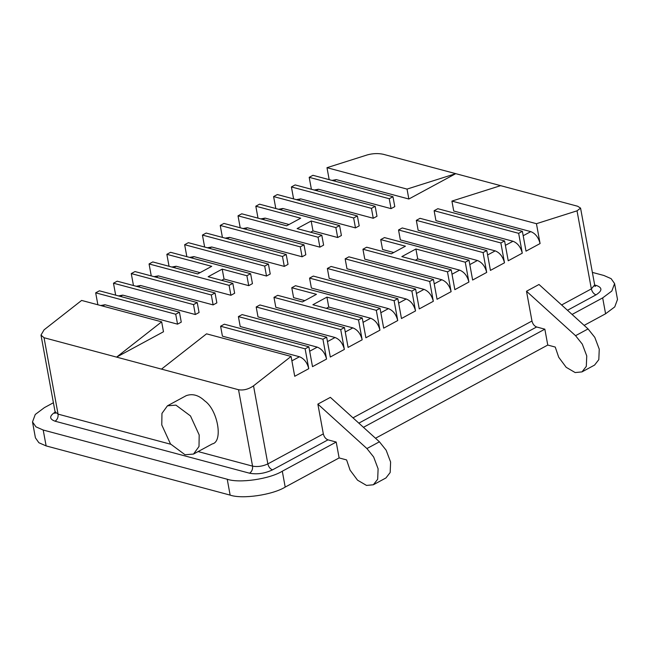 <?xml version="1.0" encoding="UTF-8"?>
<svg xmlns="http://www.w3.org/2000/svg" width="650" height="650" viewBox="0 0 650 650"><rect width="100%" height="100%" fill="white"/><g stroke="black" fill="none" stroke-linecap="round" stroke-linejoin="round"><path stroke-width="0.97" d="M415.326 260.219L417.723 258.919L459.607 270.124C464.238 271.96 467.342 275.933 468.91 282.043L454.846 289.656L451.206 269.807L447.476 271.83L451.116 291.671L437.052 299.284L433.412 279.435L429.683 281.45L433.323 301.299L419.258 308.904L415.618 289.063L411.889 291.078L415.537 310.928L401.464 318.533L397.824 298.683L394.095 300.706L397.743 320.548L383.679 328.161L380.031 308.311L376.301 310.326L379.949 330.176L365.885 337.781L362.237 317.939L358.516 319.954L362.156 339.804L348.091 347.409L344.443 327.567L340.722 329.582L344.362 349.424L330.298 357.037L326.658 337.188L322.928 339.211L326.568 359.052L312.504 366.665L308.864 346.816L305.134 348.831L308.774 368.68L294.718 376.285L291.078 356.436L253.524 385.84L267.849 463.905L323.326 433.891L317.866 404.121L330.371 397.353L379.421 441.797L386.157 450.223L390.609 462.036L390.171 472.517L385.946 477.953L373.344 484.77L366.519 485.428L357.541 480.179L350.066 470.121L346.604 459.932L339.121 457.925L336.213 442.049L327.982 439.847L272.496 469.869C264.721 473.501 257.067 474.614 249.559 473.208L55.063 421.2C49.042 418.99 49.213 415.878 55.567 411.856M447.476 271.83L362.944 249.226L366.673 247.211L391.357 253.809L405.429 246.196L380.738 239.598L382.566 249.519L393.754 252.517M577.029 210.828L591.354 288.892L594.669 284.911L580.572 208.122L577.029 210.828L536.445 223.697L540.085 243.547L526.021 251.152L522.372 231.311L518.651 233.326L522.291 253.167L508.227 260.78L504.587 240.931L500.858 242.946L504.497 262.795L490.433 270.4L486.793 250.559L402.261 227.955L398.531 229.97L400.351 239.899L477.401 260.496C482.032 262.332 485.128 266.313 486.704 272.423L472.639 280.028L468.999 260.187L465.27 262.202L468.91 282.043M504.587 240.931L420.054 218.327L416.325 220.35L418.145 230.271L495.194 250.876C499.826 252.712 502.921 256.685 504.497 262.795M518.651 233.326L434.119 210.722L435.939 220.643L512.988 241.248C517.619 243.084 520.715 247.057 522.291 253.167M580.572 208.122L577.671 206.253L500.622 185.656L451.913 201.094L453.733 211.014L530.782 231.619C535.413 233.456 538.509 237.429 540.085 243.547M500.622 185.656L455.739 173.656L408.85 199.014L407.03 189.093L455.739 173.656L383.175 154.253C378.146 153.205 372.946 153.4 367.575 154.822L326.991 167.692L407.03 189.093M331.963 180.391L336.294 179.619L408.85 199.014M392.966 196.706L394.786 206.627L391.056 208.642L389.236 198.721L309.197 177.32L312.926 175.305L392.966 196.706L389.236 198.721M314.169 190.019L318.5 189.239L391.056 208.642M375.172 206.326L376.992 216.255L373.262 218.27L371.442 208.349L291.403 186.94L295.132 184.925L375.172 206.326L371.442 208.349M296.376 199.648L300.706 198.868L373.262 218.27M357.378 215.954L359.198 225.875L355.469 227.898L353.649 217.969L273.609 196.568L277.339 194.553L357.378 215.954L353.649 217.969M278.582 209.268L282.912 208.496L355.469 227.898M258.009 218.156L255.816 206.196L259.545 204.181L339.584 225.582L341.404 235.503L337.683 237.518L335.855 227.597L311.171 221L312.991 230.921L337.683 237.518M310.602 232.213L312.991 230.921M311.171 221L297.107 228.605L321.791 235.211L323.611 245.131L319.889 247.146L318.061 237.226L238.022 215.824L241.751 213.801L286.634 225.802L300.698 218.197L255.816 206.196M242.994 228.524L247.325 227.744L319.889 247.146M303.997 244.831L305.817 254.759L302.096 256.774L300.276 246.846L220.228 225.444L223.957 223.429L303.997 244.831L300.276 246.846M225.209 238.144L229.531 237.372L302.096 256.774M286.203 254.459L288.031 264.379L284.302 266.394L282.482 256.474L202.434 235.072L206.164 233.057L286.203 254.459L282.482 256.474M207.415 247.772L211.738 247L284.302 266.394M268.418 264.087L270.238 274.007L266.508 276.023L264.688 266.102L184.649 244.701L188.37 242.686L268.418 264.087L264.688 266.102M189.621 257.4L193.944 256.62L266.508 276.023M169.049 266.281L166.855 254.321L170.576 252.306L250.624 273.707L252.444 283.636L248.714 285.651L246.894 275.73L222.211 269.124L224.031 279.045L248.714 285.651M221.634 280.345L224.031 279.045M222.211 269.124L208.146 276.738L232.83 283.335L234.65 293.256L230.921 295.279L229.101 285.35L149.061 263.949L152.791 261.934L197.673 273.934L211.738 266.329L166.855 254.321M154.034 276.648L158.364 275.876L230.921 295.279M215.036 292.963L216.856 302.884L213.127 304.899L211.307 294.978L131.268 273.577L134.997 271.562L215.036 292.963L211.307 294.978M136.24 286.276L140.571 285.496L213.127 304.899M197.243 302.583L199.062 312.512L195.333 314.527L193.513 304.606L113.474 283.205L117.203 281.182L197.243 302.583L193.513 304.606M118.446 295.904L122.777 295.124L195.333 314.527M179.449 312.211L181.269 322.132L177.539 324.155L175.719 314.226L95.68 292.825L99.409 290.81L179.449 312.211L175.719 314.226M100.661 305.524L104.983 304.752L177.539 324.155M161.663 321.831L81.624 300.43L44.07 329.842L40.991 335.091L44.038 337.724L116.602 357.118L161.663 321.831L163.483 331.76L116.602 357.118L238.534 389.724C243.523 390.561 248.519 389.261 253.524 385.84M308.864 346.816L224.331 324.212L220.602 326.227L222.422 336.156L299.471 356.752C304.102 358.589 307.198 362.57 308.774 368.68M326.658 337.188L242.125 314.592L238.396 316.607L240.216 326.527L317.265 347.132C321.896 348.969 324.992 352.942 326.568 359.052M344.443 327.567L259.919 304.964L256.189 306.979L258.009 316.899L335.059 337.504C339.69 339.341 342.786 343.314 344.362 349.424M358.516 319.954L273.983 297.351L275.803 307.279L352.852 327.876C357.484 329.713 360.579 333.686 362.156 339.804M273.983 297.351L277.713 295.336L302.396 301.941L316.461 294.328L291.777 287.731L293.597 297.651L304.785 300.641M397.824 298.683L313.3 276.088L309.571 278.102L311.391 288.023L388.44 308.628C393.063 310.464 396.167 314.438 397.743 320.548M415.618 289.063L331.086 266.459L327.364 268.474L329.184 278.395L406.234 299C410.857 300.836 413.961 304.809 415.537 310.928M433.412 279.435L348.879 256.831L345.158 258.846L346.978 268.775L424.027 289.372C428.651 291.208 431.754 295.189 433.323 301.299M362.944 249.226L364.772 259.147L441.821 279.752C446.444 281.588 449.548 285.561 451.116 291.671M465.27 262.202L415.902 248.999L401.83 256.612L451.206 269.807M415.902 248.999L417.723 258.919M260.788 218.896L265.119 218.116L289.031 224.51M326.365 308.344L328.754 307.052L370.646 318.248C375.269 320.092 378.373 324.066 379.949 330.176M376.301 310.326L326.934 297.131L312.869 304.736L362.237 317.939M326.934 297.131L328.754 307.052M171.827 267.028L176.158 266.248L200.062 272.642M352.983 417.844L531.968 321.019L526.508 291.249L539.004 284.489L588.063 328.924L594.799 337.358L599.251 349.164L598.812 359.645L594.579 365.081L581.977 371.898L575.153 372.556L566.183 367.307L558.707 357.248L555.246 347.059L547.763 345.053L544.846 329.176L536.624 326.983L358.849 423.15M486.793 250.559L483.064 252.574L486.704 272.423M53.414 402.748L44.411 407.615L35.254 414.481L32.5 421.948L35.969 426.855L43.209 430.032L227.232 479.237C239.297 483.478 269.579 479.074 282.295 471.218L336.213 442.049M572.081 314.446L602.672 297.895L611.837 291.029L614.583 283.571L611.122 278.655L603.874 275.478L592.369 272.399M32.5 421.948L35.417 437.824L38.878 442.731L46.126 445.908L230.141 495.113C242.206 499.354 272.488 494.951 285.204 487.094L339.121 457.925M363.439 427.318L544.846 329.176M375.505 438.246L547.763 345.053M161.484 369.127L206.546 333.832L291.078 356.436M451.913 201.094L536.445 223.697M329.184 179.652L326.991 167.692M311.391 189.272L309.197 177.32M293.597 198.9L291.403 186.94M275.803 208.528L273.609 196.568M240.216 227.776L238.022 215.824M222.422 237.404L220.228 225.444M204.636 247.033L202.434 235.072M186.843 256.652L184.649 244.701M151.255 275.909L149.061 263.949M133.461 285.537L131.268 273.577M115.668 295.157L113.474 283.205M97.874 304.777L95.68 292.825M220.602 326.227L305.134 348.831M238.396 316.607L322.928 339.211M256.189 306.979L340.722 329.582M232.83 283.335L229.101 285.35M250.624 273.707L246.894 275.73M291.777 287.731L295.506 285.707L380.031 308.311M309.571 278.102L394.095 300.706M327.364 268.474L411.889 291.078M345.158 258.846L429.683 281.45M321.791 235.211L318.061 237.226M339.584 225.582L335.855 227.597M380.738 239.598L384.467 237.583L468.999 260.187M398.531 229.97L483.064 252.574M416.325 220.35L500.858 242.946M434.119 210.722L437.848 208.707L522.372 231.311M584.147 325.374L605.589 313.771L614.746 306.906L617.5 299.447L614.583 283.571M193.529 454.058L212.282 443.909C223.373 441.789 217.839 409.849 204.644 400.806C198.656 395.127 192.506 393.412 186.184 395.671L167.432 405.819L161.956 413.4L161.777 424.938L170.479 443.942L185.031 454.748L193.521 454.066L199.006 446.485L199.184 434.939L190.482 415.935L175.931 405.129L167.432 405.819M526.508 291.249L575.559 335.692L582.294 344.118L586.747 355.932L586.308 366.405L581.977 371.898M531.968 321.019C532.756 324.074 534.308 326.064 536.624 326.983M317.866 404.121L366.925 448.557L373.652 456.991L378.105 468.804L377.674 479.277L373.344 484.77M323.326 433.891C324.114 436.946 325.666 438.929 327.982 439.847M452.018 274.235L459.607 270.124M469.812 264.607L477.401 260.496M487.606 254.979L495.194 250.876M505.391 245.351L512.988 241.248M523.185 235.731L530.782 231.619M336.294 179.619L333.897 180.911M318.5 189.239L316.103 190.539M300.706 198.868L298.309 200.159M282.912 208.496L280.516 209.787M247.325 227.744L244.936 229.036M229.531 237.372L227.143 238.664M211.738 247L209.349 248.292M193.944 256.62L191.555 257.92M158.364 275.876L155.968 277.168M140.571 285.496L138.174 286.796M122.777 295.124L120.38 296.416M104.983 304.752L102.594 306.044M291.891 360.856L299.471 356.752M309.668 351.236L317.265 347.132M327.462 341.616L335.059 337.504M345.256 331.988L352.852 327.876M380.843 312.731L388.44 308.628M398.637 303.111L406.234 299M416.431 293.483L424.027 289.372M434.224 283.855L441.821 279.752M265.119 218.116L262.73 219.416M363.049 322.359L370.646 318.248M176.158 266.248L173.761 267.54M561.624 304.972L591.354 288.892C592.142 291.947 593.694 293.93 596.009 294.848L567.483 310.286M594.693 285.025L596.505 285.512C602.526 287.723 602.363 290.834 596.009 294.848M282.295 471.218L285.204 487.094M227.232 479.237L230.141 495.113M602.672 297.895L605.589 313.771M43.209 430.032L46.126 445.908M238.534 389.724L252.557 466.131C257.562 467.066 262.657 466.326 267.849 463.905C268.637 466.96 270.189 468.951 272.496 469.869M55.567 412.815L54.901 413.457L55.087 411.881L58.061 414.123L170.714 444.251M44.038 337.724L58.061 414.123C58.362 417.251 57.362 419.608 55.063 421.2M198.12 451.579L252.557 466.131C252.858 469.259 251.859 471.616 249.559 473.208M575.559 335.692L588.063 328.924M366.925 448.557L379.421 441.797M596.505 285.512L595.075 285.935M55.087 411.881L40.991 335.091M594.669 284.911L595.4 286.317L594.181 285.846"/></g></svg>
